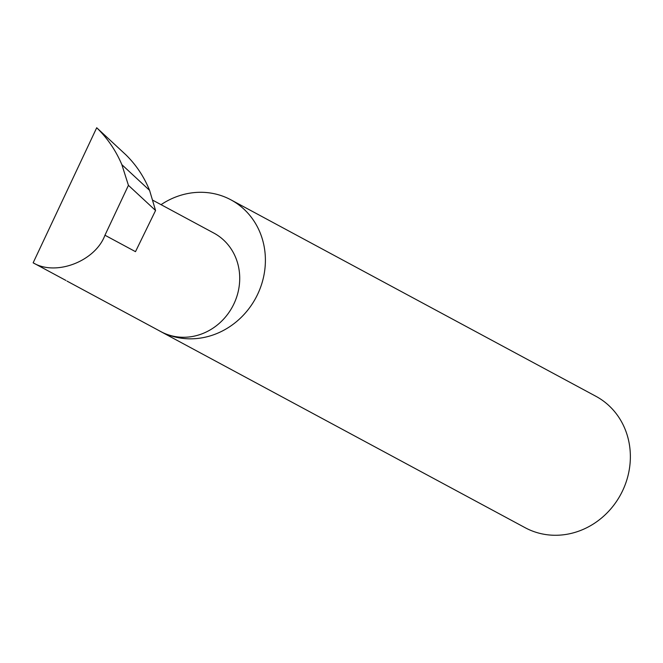 <?xml version="1.0" encoding="UTF-8"?>
<svg xmlns="http://www.w3.org/2000/svg" width="663" height="663" viewBox="0 0 663 663"><rect width="100%" height="100%" fill="white"/><g stroke="black" fill="none" stroke-linecap="round" stroke-linejoin="round"><path stroke-width="0.99" d="M65.927 280.449L33.15 262.813C55.825 276.479 95.315 261.313 104.953 235.224L128.431 185.342L121.859 164.664L149.581 190.364C144.004 176.631 136.056 164.739 125.746 154.686L96.707 127.752L33.15 262.813M158.888 330.547A74.629 68.388 -61.7 0 0 160.189 331.276A74.629 68.388 -61.7 0 0 162.849 332.627A55.941 51.258 118.3 0 1 160.86 331.608L67.013 281.095M160.189 331.276L525.162 527.715A74.629 68.388 -61.7 0 0 527.823 529.066A74.629 68.388 -61.7 0 0 621.504 492.974A74.629 68.388 -61.7 0 0 595.904 396.292L230.931 199.845A74.629 68.388 -61.7 0 0 228.271 198.494A74.629 68.388 -61.7 0 0 161.059 204.66M152.457 200.035L213.884 233.094A55.941 51.258 118.3 0 1 233.078 305.568A55.941 51.258 118.3 0 1 162.858 332.627A74.629 68.388 -61.7 0 0 256.54 296.527A74.629 68.388 -61.7 0 0 230.931 199.845M104.953 235.224L135.492 251.658L155.565 210.502L149.581 190.364M155.565 210.502L128.431 185.342M121.859 164.664C115.851 150.526 107.464 138.219 96.707 127.752"/></g></svg>
